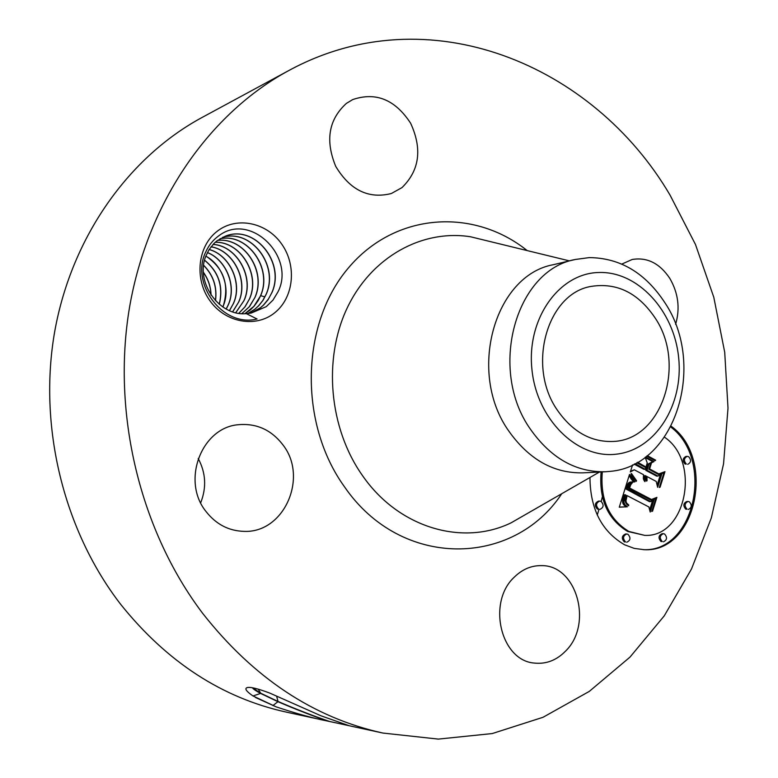<?xml version="1.0" encoding="UTF-8"?>
<svg xmlns="http://www.w3.org/2000/svg" width="778" height="778" viewBox="0 0 778 778"><rect width="100%" height="100%" fill="white"/><g stroke="black" fill="none" stroke-linecap="round" stroke-linejoin="round"><path stroke-width="1.17" d="M202.815 613.541C139.972 530.625 111.507 413.118 129.605 306.921C148.024 200.705 210.352 112.946 288.716 70.594C428.338 -5.388 593.643 64.632 670.082 195.171L695.483 244.506L713.796 297.274L724.707 352.23L728.004 408.149L723.559 463.766L711.364 517.808L691.516 568.951L664.256 615.845L629.976 657.128L589.286 691.399L543.005 717.297L492.221 733.566L438.315 739.1L382.941 733.061C313.602 717.822 253.56 677.978 202.815 613.541M333.811 722.412L286.401 712.142C222.207 697.983 166.988 662.078 120.755 604.438C63.485 530.314 37.966 425.936 54.791 331.068C71.936 236.201 129.197 156.893 201.833 117.595L288.716 70.594M602.347 496.889L601.17 501.46M599.011 509.23L597.261 515.046M198.205 458.514C205.849 472.82 206.676 487.573 200.685 502.783M321.022 715.818L269.82 693.11C257.664 688.54 250.078 686.711 247.064 687.635C244.399 688.618 246.363 691.389 252.986 695.95L276.054 706.813C295.99 713.504 313.194 718.259 327.645 721.06L349.205 725.728L321.022 715.818M274.79 312.707C256.05 328.112 225.474 322.86 209.875 300.668C193.994 278.709 197.758 245.644 217.587 230.978C237.183 215.992 267.204 222.673 281.947 244.428C296.972 265.959 293.753 297.604 274.79 312.707M565.538 651.128C556.591 660.24 546.302 664.237 534.69 663.099C500.692 661.028 486.736 602.065 514.462 576.984C522.476 569.214 531.51 565.421 541.556 565.625C576.848 565.032 593.303 624.335 565.538 651.128M283.075 445.084C308.419 477.459 284.194 533.037 244.253 531.374C228.79 530.985 215.992 524.304 205.869 511.331C181.216 480.678 201.57 427.676 238.156 424.73C256.487 423.067 271.454 429.845 283.075 445.084M401.993 187.605L391.305 193.537C368.607 199.197 350.081 190.163 335.746 166.414C325.087 140.546 328.647 119.53 346.424 103.367L352.745 99.565C375.9 91.716 395.195 99.603 410.628 123.235C422.425 148.929 419.546 170.382 401.993 187.605M621.836 264.073L632.193 259.482C647.179 257.012 659.715 263.314 669.809 278.388C678.309 293.092 680.244 308.419 675.605 324.368M671.181 426.227C716.11 458.456 696.388 553.051 644.019 549.686L634.187 548.373L624.637 544.804C601.764 531.5 590.201 509.055 589.967 477.498M252.675 687.801L260.688 693.208L278.009 701.464C296.389 709.361 313.641 716.042 329.746 721.517M252.403 687.752C253.151 689.007 255.884 690.903 260.601 693.431L277.931 701.688C295.3 709.166 311.871 715.624 327.645 721.06M276.054 706.813L255.456 697.467M266.241 306.658L251.275 313.038L246.325 313.641L257.061 318.99C222.703 327.83 190.172 283.231 205.684 252.121C208.669 245.43 212.948 240.062 218.521 236.006C250.38 211.101 296.087 257.148 277.95 291.906L272.971 300.123L266.241 306.658M643.396 549.667C694.939 552.234 714.525 459.701 670.772 427.005M246.325 313.641C219.396 316.597 194.821 282.142 205.917 255.943L208.981 249.757L214.018 243.436L217.013 240.82L225.328 236.191C254.192 224.161 285.575 261.982 272.037 292.392L268.04 299.754L263.606 305.025L260.523 307.728L250.691 313.155M583.111 472.849C553.907 473.481 529.225 459.672 509.045 431.411C466.819 372.818 494.468 275.13 553.498 264.666L575.36 259.463C515.668 270.005 487.767 369.628 530.586 429.446C551.048 458.281 576.031 472.382 605.547 471.75L583.111 472.849M601.102 471.964C598.875 499.427 607.715 519.257 627.651 531.442L644.699 535.371L628.877 531.442C608.931 519.247 600.081 499.398 602.308 471.906M688.063 501.46L686.809 501.489C683.288 503.278 682.948 505.846 685.797 509.182L687.052 509.162C684.202 505.817 684.543 503.249 688.063 501.46L689.327 501.771C692.177 505.126 691.827 507.694 688.297 509.473M687.227 456.355L685.972 456.433C682.569 458.252 682.277 460.8 685.097 464.067L686.342 463.999C683.531 460.732 683.823 458.184 687.227 456.355L688.618 456.686C691.438 459.963 691.136 462.511 687.723 464.33M626.737 534L625.512 534C621.719 535.809 621.321 538.454 624.326 541.926L625.541 541.935C622.546 538.464 622.945 535.818 626.737 534L627.972 534.301C630.968 537.793 630.559 540.438 626.747 542.237M599.702 501.081L598.496 501.11C594.723 502.977 594.353 505.632 597.378 509.084L598.583 509.055C595.559 505.603 595.929 502.948 599.702 501.081L601.073 501.402C604.098 504.873 603.718 507.528 599.926 509.376M663.371 533.689L662.136 533.689C658.451 535.468 658.071 538.075 660.989 541.498L662.234 541.517C659.306 538.084 659.695 535.478 663.371 533.689L664.577 533.99C667.495 537.433 667.106 540.039 663.41 541.809M655.183 318.046C686.429 364.143 662.136 439.667 613.511 441.437C591.377 442.381 572.705 432.014 557.486 410.337C526.278 366.244 547.245 293.111 591.455 286.353C617.119 282.472 638.359 293.034 655.183 318.046M250.633 313.164L260.406 307.757L263.392 305.151L268.468 298.966L271.668 293.014C285.779 262.624 254.387 224.113 225.212 236.23M575.36 259.463L589.247 257.606C620.222 257.897 645.468 272.981 664.976 302.856C706.531 364.697 675.858 465.828 610.322 471.351L605.547 471.75M664.529 437.207C701.046 461.529 686.303 537.676 644.699 535.371M598.438 272.514C559.09 273.438 526.696 318.581 531.88 368.879C536.47 419.225 577.276 459.156 616.37 454.167C655.553 449.908 683.648 404.803 678.669 357.831C674.234 310.821 637.727 270.851 598.438 272.514M629.519 474.454L634.906 481.883L631.24 482.097L629.713 482.992L627.185 488.963L650.739 501.645L654.094 499.69L650.204 512.05L648.862 506.945L627.126 495.635L625.92 500.925L626.553 502.987L628.789 505.048L628.566 505.758L628.089 505.428L625.395 501.868L626.455 495.635L625.473 494.779L623.83 502.121L624.88 504.669L627.389 506.779L619.269 507.217L629.519 474.454M631.444 473.481L636.589 480.785L636.161 481.378L631.872 475.825L630.929 473.996L631.444 473.481M632.553 482.516L630.754 484.791L629.577 488.02L651.487 499.515L656.895 497.356L652.548 511.156L651.77 511.477L655.844 498.533L651.4 500.419L628.682 488.535L630.52 483.702L632.553 482.516M645.565 457.017L654.016 461.558L648.998 464.135L647.043 470.282L657.925 476.078L661.796 474.142L657.643 487.3L656.233 481.446L646.946 476.515L647.043 480.814L646.43 481.086L646.353 476.204L645.341 475.659L644.904 481.67L643.338 478.567L643.513 474.697L634.313 469.815L630.316 471.964L632.592 464.894M637.639 462.249L645.964 467.004L647.247 462.949L645.186 457.299M635.13 463.62L645.225 469.309L645.75 467.675L636.812 462.716M647.315 455.665L655.66 460.158L655.125 460.683L646.693 456.151M651.342 463.445L649.601 468.94L658.82 473.87L664.976 471.663L660.104 487.164L659.306 487.524L663.926 472.849L658.869 474.677L648.803 469.299L650.515 463.912L651.342 463.445M222.625 237.339C250.837 228.46 279.205 265.045 266.309 294.026L263.1 300.182L258.87 305.598L254.853 309.265L247.812 313.534M247.754 313.544L254.737 309.294L258.636 305.754L262.76 300.561L265.94 294.638C279.38 265.697 251.08 228.489 222.576 237.368M620.173 507.12L619.298 507.139M619.307 507.11L623.567 506.925M621.058 507.042L619.842 507.071M621.914 506.993L620.698 507.013M622.75 506.955L621.534 506.974M625.638 506.974L626.173 506.799L623.149 503.901L622.565 501.12L624.257 494.818L625.473 494.779M627.389 506.779L626.173 506.799M626.874 506.459L625.648 506.478M626.387 506.118L625.172 506.147M625.95 505.778L624.734 505.797M625.551 505.418L624.335 505.437M625.201 505.048L623.975 505.078M624.88 504.669L623.664 504.698M624.608 504.28L623.382 504.3M624.374 503.872L623.149 503.901M624.18 503.463L622.954 503.483M624.024 503.035L622.808 503.065M623.917 502.588L622.692 502.617M623.83 502.121L622.614 502.141M623.791 501.615L622.575 501.645M623.781 501.09L622.565 501.12M623.81 500.536L622.595 500.565M623.878 499.953L622.663 499.982M623.975 499.34L622.76 499.379M624.112 498.708L622.896 498.737M624.287 498.046L623.071 498.076M624.491 497.356L623.275 497.385M624.666 496.85L623.441 496.879M624.841 496.345L623.625 496.374M625.035 495.829L623.82 495.858M625.249 495.304L624.034 495.343M628.789 505.048L627.622 505.078M628.371 504.776L627.282 504.796M627.982 504.484L626.98 504.514M627.632 504.202L626.698 504.222M627.311 503.901L626.436 503.92M627.029 503.599L626.202 503.619M626.553 502.987L625.813 503.006M626.222 502.345L625.551 502.364M626.008 501.684L625.366 501.693M625.92 500.925L625.288 500.944M625.911 500.517L625.288 500.526M625.94 500.079L625.308 500.098M625.989 499.622L625.356 499.641M626.076 499.145L625.434 499.155M626.183 498.64L625.531 498.659M626.319 498.115L625.668 498.124M626.485 497.56L625.813 497.58M627.126 495.635L626.455 495.654M649.649 509.921L652.596 500.565M650.739 501.645L649.504 501.674L625.959 489.002L628.488 483.041L632.456 481.932M627.185 488.963L625.959 489.002M627.311 488.458L626.086 488.496M627.438 487.952L626.222 488.001M627.583 487.456L626.358 487.495M627.729 486.96L626.504 486.999M627.875 486.464L626.66 486.513M628.079 485.89L626.854 485.939M628.284 485.355L627.058 485.404M628.498 484.859L627.272 484.908M628.721 484.402L627.496 484.451M628.955 483.994L627.729 484.033M629.198 483.615L627.972 483.663M629.451 483.284L628.225 483.333M629.713 482.992L628.488 483.041M629.986 482.749L628.76 482.788M630.268 482.535L629.042 482.584M630.569 482.36L629.344 482.409M630.89 482.214L629.674 482.263M631.24 482.097L630.024 482.146M631.619 482.02L630.404 482.068M632.028 481.961L630.802 482.01M633.574 481.99L629.11 475.766M634.906 481.883L633.681 481.932M634.547 481.504L633.321 481.553M634.196 481.125L632.971 481.174M633.866 480.755L632.64 480.804M633.545 480.386L632.329 480.434M633.243 480.026L632.028 480.075M632.961 479.666L631.736 479.715M632.689 479.316L631.464 479.365M632.436 478.966L631.211 479.015M632.193 478.616L630.968 478.674M631.96 478.276L630.744 478.334M631.736 474.074L630.977 474.113M636.589 480.785L635.665 480.814M635.85 479.909L634.926 479.948M635.159 479.083L634.235 479.122M634.527 478.276L633.603 478.314M633.934 477.498L633.029 477.536M633.399 476.749L632.504 476.788M632.913 476.039L632.037 476.078M632.475 475.348L631.629 475.387M632.076 474.697L631.269 474.736M632.213 482.837L631.376 482.866M650.875 500.147L655.844 498.533M652.548 511.156L651.867 511.165M655.29 498.542L655.484 497.92M651.487 499.515L650.252 499.544L628.76 488.283M629.577 488.02L628.828 488.049M629.674 487.611L628.955 487.631M629.781 487.213L629.071 487.232M629.898 486.824L629.198 486.853M630.083 486.279L629.383 486.308M630.287 485.754L629.567 485.783M630.511 485.268L629.752 485.287M630.754 484.791L629.947 484.82M631.007 484.354L630.151 484.383M631.279 483.935L630.375 483.965M631.571 483.537L630.618 483.576M631.882 483.177L630.929 483.206M630.55 471.244L634.313 469.815M645.118 481.125L644.476 481.144M644.952 480.59L644.126 480.619M644.836 480.055L643.853 480.094M644.748 479.53L643.63 479.579M643.484 479.16L644.106 475.718L645.341 475.659M644.709 479.005L643.474 479.054M644.699 478.489L643.464 478.538M644.729 477.974L643.494 478.023M644.797 477.459L643.562 477.517M644.894 476.953L643.669 477.002M645.04 476.447L643.805 476.506M645.186 476.048L643.951 476.107M647.043 480.814L646.343 480.843M646.907 480.376L646.207 480.405M646.8 479.929L646.1 479.958M646.712 479.491L646.032 479.52M646.664 479.063L645.983 479.083M646.635 478.626L645.964 478.655M646.644 478.198L645.973 478.227M646.674 477.77L646.012 477.799M646.732 477.352L646.071 477.381M646.829 476.933L646.158 476.963M646.946 476.515L646.255 476.544M657.118 485.102L660.347 474.872M657.925 476.078L656.69 476.136L645.818 470.34L647.773 464.203L652.781 461.626L645.293 457.6M647.043 470.282L645.818 470.34M648.998 464.135L647.773 464.203M654.016 461.558L652.781 461.626M645.964 467.004L644.729 467.063L636.783 462.822M645.225 469.309L643.999 469.377L634.148 464.126M655.66 460.158L654.434 460.236L646.761 456.103M649.601 468.94L648.901 468.978M658.431 474.444L663.926 472.849M660.104 487.164L659.413 487.184M663.371 472.868L663.595 472.158M658.82 473.87L657.585 473.919L648.823 469.251M211.052 295.173C210.848 286.781 208.29 279.137 203.369 272.232M210.945 295.008C210.712 286.761 208.183 279.234 203.379 272.426M220.057 238.739C247.346 232.748 272.971 268.04 260.659 295.64L258.189 300.58L254.173 306.124L250.302 309.926L244.885 313.69M244.817 313.69L253.91 306.318L260.29 296.253C273.117 268.682 247.579 232.797 219.999 238.768M215.418 300.629C217.169 286.917 213.23 275.169 203.612 265.366M215.506 300.716C217.305 286.917 213.347 275.091 203.632 265.249M217.607 240.373C243.777 237.037 266.835 270.997 255.077 297.225L249.505 306.61L241.9 313.602M241.841 313.592L249.223 306.843L254.717 297.828C266.961 271.619 244 237.105 217.558 240.402M219.25 304.256C223.432 286.353 218.53 271.687 204.546 260.29M219.328 304.324C223.578 286.353 218.657 271.639 204.575 260.192M215.292 242.24C240.169 241.345 260.776 273.924 249.582 298.791L245.089 306.746L238.885 313.262M238.817 313.252L244.817 306.999L249.223 299.394C260.893 274.537 240.373 241.433 215.243 242.289M222.819 306.902L222.809 306.921C231.212 289.134 222.391 264.724 205.839 256.147M205.869 256.069C223.86 268.196 229.627 284.942 223.16 306.318L222.878 306.97M213.104 244.37C236.541 245.702 254.795 276.842 244.156 300.337L235.822 312.668M235.753 312.649L243.796 300.94C254.892 277.445 236.726 245.809 213.055 244.418M226.184 308.973L227.954 305.443C237.154 286.187 225.844 259.589 207.386 252.626M207.415 252.549C225.727 259.434 237.105 285.614 228.304 304.85L226.262 309.012M211.052 246.772C232.904 250.127 248.872 279.759 238.797 301.864L232.71 311.784M232.641 311.764L238.447 302.457C248.95 280.343 233.069 250.253 211.013 246.83M209.156 249.485C229.257 254.659 242.999 282.677 233.517 303.371L229.52 310.587M229.452 310.558L233.167 303.955C243.057 283.25 229.413 254.805 209.117 249.544M561.755 493.709C513.538 566.977 401.419 569.934 344.44 486.736C298.567 423.183 300.775 324.105 348.038 268.391C394.903 212.131 473.588 207.6 527.173 250.584M276.647 696.222L278.009 701.464M277.931 701.688L272.903 705.588M260.601 693.441L252.986 695.95M599.43 472.051L511.146 522.806C462.822 546.351 398.822 528.145 362.548 475.669C329.143 428.532 322.86 359.212 347.153 308.059C371.417 256.798 422.172 229.17 470.466 236.755L489.537 241.404M258.218 689.162L260.688 693.208M260.659 295.64L264.87 296.914M382.941 733.061L349.118 725.728M248.221 687.421L247.064 687.635M569.399 260.883L489.712 241.452M252.801 687.83L253.229 688.423"/></g></svg>
